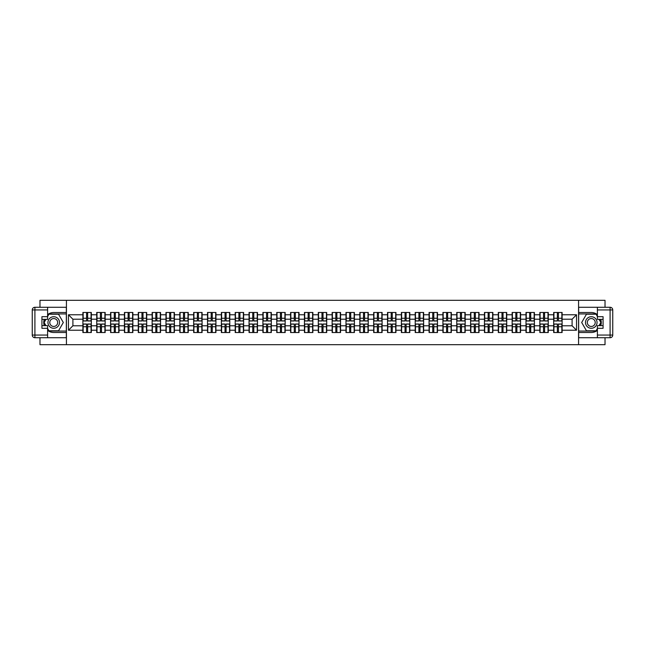 <?xml version="1.0" encoding="UTF-8"?>
<svg xmlns="http://www.w3.org/2000/svg" width="645" height="645" viewBox="0 0 645 645"><rect width="100%" height="100%" fill="white"/><g stroke="black" fill="none" stroke-linecap="round" stroke-linejoin="round"><path stroke-width="0.97" d="M39.974 337.722L39.974 344.688L605.026 344.688L605.026 337.722M605.026 307.278L605.026 300.312L578.573 300.312L578.573 344.688M578.573 300.312L39.974 300.312L39.974 307.278M66.427 344.688L66.427 300.312M572.099 325.781L572.099 319.219L562.109 319.219L562.109 325.781L572.099 325.781L576.533 330.224L576.533 314.776L562.109 314.776L562.109 312.47L553.676 312.47L553.676 319.219L548.266 319.219L548.266 325.781L553.676 325.781L553.676 319.219M576.533 330.224L562.109 330.224L562.109 332.53L553.676 332.53L553.676 330.224L548.266 330.224L548.266 332.53L539.833 332.53L539.833 330.224L534.415 330.224L534.415 332.53L525.989 332.53L525.989 330.224L520.571 330.224L520.571 332.53L512.138 332.53L512.138 330.224L506.728 330.224L506.728 332.53L498.295 332.53L498.295 330.224L492.877 330.224L492.877 332.53L484.443 332.53L484.443 330.224L479.033 330.224L479.033 332.53L470.6 332.53L470.6 330.224L465.182 330.224L465.182 332.53L456.749 332.53L456.749 330.224L451.339 330.224L451.339 332.53L442.905 332.53L442.905 330.224L437.487 330.224L437.487 332.53L429.062 332.53L429.062 330.224L423.644 330.224L423.644 332.53L415.211 332.53L415.211 330.224L409.801 330.224L409.801 332.53L401.367 332.53L401.367 330.224L395.949 330.224L395.949 332.53L387.516 332.53L387.516 330.224L382.106 330.224L382.106 332.53L373.673 332.53L373.673 330.224L368.255 330.224L368.255 332.53L359.821 332.53L359.821 330.224L354.411 330.224L354.411 332.53L345.978 332.53L345.978 330.224L340.56 330.224L340.56 332.53L332.127 332.53L332.127 330.224L326.717 330.224L326.717 332.53L318.283 332.53L318.283 330.224L312.873 330.224L312.873 332.53L304.44 332.53L304.44 330.224L299.022 330.224L299.022 332.53L290.589 332.53L290.589 330.224L285.179 330.224L285.179 332.53L276.745 332.53L276.745 330.224L271.327 330.224L271.327 332.53L262.894 332.53L262.894 330.224L257.484 330.224L257.484 332.53L249.051 332.53L249.051 330.224L243.633 330.224L243.633 332.53L235.199 332.53L235.199 330.224L229.789 330.224L229.789 332.53L221.356 332.53L221.356 330.224L215.938 330.224L215.938 332.53L207.513 332.53L207.513 330.224L202.095 330.224L202.095 332.53L193.661 332.53L193.661 330.224L188.251 330.224L188.251 332.53L179.818 332.53L179.818 330.224L174.4 330.224L174.4 332.53L165.967 332.53L165.967 330.224L160.557 330.224L160.557 332.53L152.123 332.53L152.123 330.224L146.705 330.224L146.705 332.53L138.272 332.53L138.272 330.224L132.862 330.224L132.862 332.53L124.429 332.53L124.429 330.224L119.011 330.224L119.011 332.53L110.585 332.53L110.585 330.224L105.167 330.224L105.167 332.53L96.734 332.53L96.734 330.224L91.324 330.224L91.324 332.53L82.891 332.53L82.891 330.224L68.467 330.224L68.467 314.776L82.891 314.776L82.891 319.219L72.901 319.219L72.901 325.781L82.891 325.781L82.891 319.219M553.676 314.776L548.266 314.776L548.266 312.47L539.833 312.47L539.833 314.776L534.415 314.776L534.415 312.47L525.989 312.47L525.989 314.776L520.571 314.776L520.571 312.47L512.138 312.47L512.138 314.776L506.728 314.776L506.728 312.47L498.295 312.47L498.295 314.776L492.877 314.776L492.877 312.47L484.443 312.47L484.443 314.776L479.033 314.776L479.033 312.47L470.6 312.47L470.6 314.776L465.182 314.776L465.182 312.47L456.749 312.47L456.749 314.776L451.339 314.776L451.339 312.47L442.905 312.47L442.905 314.776L437.487 314.776L437.487 312.47L429.062 312.47L429.062 314.776L423.644 314.776L423.644 312.47L415.211 312.47L415.211 314.776L409.801 314.776L409.801 312.47L401.367 312.47L401.367 314.776L395.949 314.776L395.949 312.47L387.516 312.47L387.516 314.776L382.106 314.776L382.106 312.47L373.673 312.47L373.673 314.776L368.255 314.776L368.255 312.47L359.821 312.47L359.821 314.776L354.411 314.776L354.411 312.47L345.978 312.47L345.978 314.776L340.56 314.776L340.56 312.47L332.127 312.47L332.127 314.776L326.717 314.776L326.717 312.47L318.283 312.47L318.283 314.776L312.873 314.776L312.873 312.47L304.44 312.47L304.44 314.776L299.022 314.776L299.022 312.47L290.589 312.47L290.589 314.776L285.179 314.776L285.179 312.47L276.745 312.47L276.745 314.776L271.327 314.776L271.327 312.47L262.894 312.47L262.894 314.776L257.484 314.776L257.484 312.47L249.051 312.47L249.051 314.776L243.633 314.776L243.633 312.47L235.199 312.47L235.199 314.776L229.789 314.776L229.789 312.47L221.356 312.47L221.356 314.776L215.938 314.776L215.938 312.47L207.513 312.47L207.513 314.776L202.095 314.776L202.095 312.47L193.661 312.47L193.661 314.776L188.251 314.776L188.251 312.47L179.818 312.47L179.818 314.776L174.4 314.776L174.4 312.47L165.967 312.47L165.967 314.776L160.557 314.776L160.557 312.47L152.123 312.47L152.123 314.776L146.705 314.776L146.705 312.47L138.272 312.47L138.272 314.776L132.862 314.776L132.862 312.47L124.429 312.47L124.429 314.776L119.011 314.776L119.011 312.47L110.585 312.47L110.585 314.776L105.167 314.776L105.167 312.47L96.734 312.47L96.734 314.776L91.324 314.776L91.324 312.47L82.891 312.47L82.891 314.776M553.676 325.781L553.676 330.224M548.266 325.781L548.266 330.224M548.266 314.776L548.266 319.219M534.415 325.781L539.833 325.781L539.833 319.219L534.415 319.219L534.415 330.224M539.833 325.781L539.833 330.224M539.833 314.776L539.833 319.219M534.415 314.776L534.415 319.219M520.571 325.781L525.989 325.781L525.989 319.219L520.571 319.219L520.571 330.224M525.989 325.781L525.989 330.224M525.989 314.776L525.989 319.219M520.571 314.776L520.571 319.219M506.728 325.781L512.138 325.781L512.138 319.219L506.728 319.219L506.728 330.224M512.138 325.781L512.138 330.224M512.138 314.776L512.138 319.219M506.728 314.776L506.728 319.219M492.877 325.781L498.295 325.781L498.295 319.219L492.877 319.219L492.877 330.224M498.295 325.781L498.295 330.224M498.295 314.776L498.295 319.219M492.877 314.776L492.877 319.219M479.033 325.781L484.443 325.781L484.443 319.219L479.033 319.219L479.033 330.224M484.443 325.781L484.443 330.224M484.443 314.776L484.443 319.219M479.033 314.776L479.033 319.219M465.182 325.781L470.6 325.781L470.6 319.219L465.182 319.219L465.182 330.224M470.6 325.781L470.6 330.224M470.6 314.776L470.6 319.219M465.182 314.776L465.182 319.219M451.339 325.781L456.749 325.781L456.749 319.219L451.339 319.219L451.339 330.224M456.749 325.781L456.749 330.224M456.749 314.776L456.749 319.219M451.339 314.776L451.339 319.219M437.487 325.781L442.905 325.781L442.905 319.219L437.487 319.219L437.487 330.224M442.905 325.781L442.905 330.224M442.905 314.776L442.905 319.219M437.487 314.776L437.487 319.219M423.644 325.781L429.062 325.781L429.062 319.219L423.644 319.219L423.644 330.224M429.062 325.781L429.062 330.224M429.062 314.776L429.062 319.219M423.644 314.776L423.644 319.219M409.801 325.781L415.211 325.781L415.211 319.219L409.801 319.219L409.801 330.224M415.211 325.781L415.211 330.224M415.211 314.776L415.211 319.219M409.801 314.776L409.801 319.219M395.949 325.781L401.367 325.781L401.367 319.219L395.949 319.219L395.949 330.224M401.367 325.781L401.367 330.224M401.367 314.776L401.367 319.219M395.949 314.776L395.949 319.219M382.106 325.781L387.516 325.781L387.516 319.219L382.106 319.219L382.106 330.224M387.516 325.781L387.516 330.224M387.516 314.776L387.516 319.219M382.106 314.776L382.106 319.219M368.255 325.781L373.673 325.781L373.673 319.219L368.255 319.219L368.255 330.224M373.673 325.781L373.673 330.224M373.673 314.776L373.673 319.219M368.255 314.776L368.255 319.219M354.411 325.781L359.821 325.781L359.821 319.219L354.411 319.219L354.411 330.224M359.821 325.781L359.821 330.224M359.821 314.776L359.821 319.219M354.411 314.776L354.411 319.219M340.56 325.781L345.978 325.781L345.978 319.219L340.56 319.219L340.56 330.224M345.978 325.781L345.978 330.224M345.978 314.776L345.978 319.219M340.56 314.776L340.56 319.219M326.717 325.781L332.127 325.781L332.127 319.219L326.717 319.219L326.717 330.224M332.127 325.781L332.127 330.224M332.127 314.776L332.127 319.219M326.717 314.776L326.717 319.219M312.873 325.781L318.283 325.781L318.283 319.219L312.873 319.219L312.873 330.224M318.283 325.781L318.283 330.224M318.283 314.776L318.283 319.219M312.873 314.776L312.873 319.219M299.022 325.781L304.44 325.781L304.44 319.219L299.022 319.219L299.022 330.224M304.44 325.781L304.44 330.224M304.44 314.776L304.44 319.219M299.022 314.776L299.022 319.219M285.179 325.781L290.589 325.781L290.589 319.219L285.179 319.219L285.179 330.224M290.589 325.781L290.589 330.224M290.589 314.776L290.589 319.219M285.179 314.776L285.179 319.219M271.327 325.781L276.745 325.781L276.745 319.219L271.327 319.219L271.327 330.224M276.745 325.781L276.745 330.224M276.745 314.776L276.745 319.219M271.327 314.776L271.327 319.219M257.484 325.781L262.894 325.781L262.894 319.219L257.484 319.219L257.484 330.224M262.894 325.781L262.894 330.224M262.894 314.776L262.894 319.219M257.484 314.776L257.484 319.219M243.633 325.781L249.051 325.781L249.051 319.219L243.633 319.219L243.633 330.224M249.051 325.781L249.051 330.224M249.051 314.776L249.051 319.219M243.633 314.776L243.633 319.219M229.789 325.781L235.199 325.781L235.199 319.219L229.789 319.219L229.789 330.224M235.199 325.781L235.199 330.224M235.199 314.776L235.199 319.219M229.789 314.776L229.789 319.219M215.938 325.781L221.356 325.781L221.356 319.219L215.938 319.219L215.938 330.224M221.356 325.781L221.356 330.224M221.356 314.776L221.356 319.219M215.938 314.776L215.938 319.219M202.095 325.781L207.513 325.781L207.513 319.219L202.095 319.219L202.095 330.224M207.513 325.781L207.513 330.224M207.513 314.776L207.513 319.219M202.095 314.776L202.095 319.219M188.251 325.781L193.661 325.781L193.661 319.219L188.251 319.219L188.251 330.224M193.661 325.781L193.661 330.224M193.661 314.776L193.661 319.219M188.251 314.776L188.251 319.219M174.4 325.781L179.818 325.781L179.818 319.219L174.4 319.219L174.4 330.224M179.818 325.781L179.818 330.224M179.818 314.776L179.818 319.219M174.4 314.776L174.4 319.219M160.557 325.781L165.967 325.781L165.967 319.219L160.557 319.219L160.557 330.224M165.967 325.781L165.967 330.224M165.967 314.776L165.967 319.219M160.557 314.776L160.557 319.219M146.705 325.781L152.123 325.781L152.123 319.219L146.705 319.219L146.705 330.224M152.123 325.781L152.123 330.224M152.123 314.776L152.123 319.219M146.705 314.776L146.705 319.219M132.862 325.781L138.272 325.781L138.272 319.219L132.862 319.219L132.862 330.224M138.272 325.781L138.272 330.224M138.272 314.776L138.272 319.219M132.862 314.776L132.862 319.219M119.011 325.781L124.429 325.781L124.429 319.219L119.011 319.219L119.011 330.224M124.429 325.781L124.429 330.224M124.429 314.776L124.429 319.219M119.011 314.776L119.011 319.219M105.167 325.781L110.585 325.781L110.585 319.219L105.167 319.219L105.167 330.224M110.585 325.781L110.585 330.224M110.585 314.776L110.585 319.219M105.167 314.776L105.167 319.219M91.324 325.781L96.734 325.781L96.734 319.219L91.324 319.219L91.324 330.224M96.734 325.781L96.734 330.224M96.734 314.776L96.734 319.219M91.324 314.776L91.324 319.219M82.891 325.781L82.891 330.224M72.901 325.781L68.467 330.224M68.467 314.776L72.901 319.219M562.109 325.781L562.109 330.224M562.109 314.776L562.109 319.219M576.533 314.776L572.099 319.219M91.058 312.47L91.058 320.992L87.639 320.992L87.639 312.47M86.575 312.47L86.575 320.992L83.157 320.992L83.157 312.47M86.575 313.623L87.639 313.623M87.639 316.905L86.575 316.905M83.157 332.53L83.157 324.008L86.575 324.008L86.575 332.53M87.639 332.53L87.639 324.008L91.058 324.008L91.058 332.53M87.639 331.377L86.575 331.377M86.575 328.095L87.639 328.095M50.842 317.501A5.773 5.773 0 0 0 48.73 325.386A5.773 5.773 0 0 0 56.615 327.499A5.773 5.773 0 0 0 58.727 319.614A5.773 5.773 0 0 0 50.842 317.501M51.753 319.082A3.951 3.951 0 0 0 50.31 324.475A3.951 3.951 0 0 0 55.704 325.918A3.951 3.951 0 0 0 57.147 320.525A3.951 3.951 0 0 0 51.753 319.082M47.609 316.51L48.939 314.204L58.526 314.204L63.315 322.5L58.526 330.796L48.939 330.796L47.609 328.49M45.964 325.652L44.15 322.5L45.964 319.348M594.158 317.501A5.773 5.773 0 0 0 586.273 319.614A5.773 5.773 0 0 0 588.385 327.499A5.773 5.773 0 0 0 596.27 325.386A5.773 5.773 0 0 0 594.158 317.501M593.247 319.082A3.951 3.951 0 0 0 587.853 320.525A3.951 3.951 0 0 0 589.296 325.918A3.951 3.951 0 0 0 594.69 324.475A3.951 3.951 0 0 0 593.247 319.082M597.391 328.49L596.061 330.796L586.474 330.796L581.685 322.5L586.474 314.204L596.061 314.204L597.391 316.51M599.036 319.348L600.85 322.5L599.036 325.652M47.609 330.385A9.989 9.989 0 0 0 53.729 332.489L66.338 332.489L66.338 337.722L34.911 337.722A2.661 2.661 0 0 1 32.25 335.061L32.25 309.939A2.661 2.661 0 0 1 34.911 307.278L47.609 307.278L47.609 319.348L41.925 319.348M47.609 307.278L66.338 307.278L66.338 312.511L53.729 312.511A9.989 9.989 0 0 0 47.609 314.615M44.255 319.348A9.989 9.989 0 0 0 44.255 325.652M66.338 332.489L66.338 312.511M41.925 325.652L47.609 325.652L47.609 337.722M47.609 316.687L41.925 316.687L41.925 328.313L47.609 328.313M66.338 313.938L48.786 313.938L47.609 315.977M47.609 329.023L48.786 331.062L66.338 331.062M45.658 319.348L43.836 322.5L45.658 325.652M597.391 314.615A9.989 9.989 0 0 0 591.272 312.511L578.662 312.511L578.662 307.278L610.089 307.278A2.661 2.661 0 0 1 612.75 309.939L612.75 335.061A2.661 2.661 0 0 1 610.089 337.722L597.391 337.722L597.391 325.652L603.075 325.652M597.391 337.722L578.662 337.722L578.662 332.489L591.272 332.489A9.989 9.989 0 0 0 597.391 330.385M600.745 325.652A9.989 9.989 0 0 0 600.745 319.348M578.662 312.511L578.662 332.489M603.075 319.348L597.391 319.348L597.391 307.278M597.391 328.313L603.075 328.313L603.075 316.687L597.391 316.687M578.662 331.062L596.214 331.062L597.391 329.023M597.391 315.977L596.214 313.938L578.662 313.938M599.342 325.652L601.164 322.5L599.342 319.348M597.391 335.061L610.089 335.061L610.089 307.278A2.661 2.661 0 0 1 612.75 309.939L597.391 309.939M104.901 312.47L104.901 320.992L101.483 320.992L101.483 312.47M100.418 312.47L100.418 320.992L97 320.992L97 312.47M100.418 313.623L101.483 313.623M101.483 316.905L100.418 316.905M118.745 312.47L118.745 320.992L115.334 320.992L115.334 312.47M114.262 312.47L114.262 320.992L110.851 320.992L110.851 312.47M114.262 313.623L115.334 313.623M115.334 316.905L114.262 316.905M132.596 312.47L132.596 320.992L129.177 320.992L129.177 312.47M128.113 312.47L128.113 320.992L124.695 320.992L124.695 312.47M128.113 313.623L129.177 313.623M129.177 316.905L128.113 316.905M146.439 312.47L146.439 320.992L143.021 320.992L143.021 312.47M141.956 312.47L141.956 320.992L138.538 320.992L138.538 312.47M141.956 313.623L143.021 313.623M143.021 316.905L141.956 316.905M160.291 312.47L160.291 320.992L156.872 320.992L156.872 312.47M155.808 312.47L155.808 320.992L152.389 320.992L152.389 312.47M155.808 313.623L156.872 313.623M156.872 316.905L155.808 316.905M97 332.53L97 324.008L100.418 324.008L100.418 332.53M101.483 332.53L101.483 324.008L104.901 324.008L104.901 332.53M101.483 331.377L100.418 331.377M100.418 328.095L101.483 328.095M110.851 332.53L110.851 324.008L114.262 324.008L114.262 332.53M115.334 332.53L115.334 324.008L118.745 324.008L118.745 332.53M115.334 331.377L114.262 331.377M114.262 328.095L115.334 328.095M124.695 332.53L124.695 324.008L128.113 324.008L128.113 332.53M129.177 332.53L129.177 324.008L132.596 324.008L132.596 332.53M129.177 331.377L128.113 331.377M128.113 328.095L129.177 328.095M138.538 332.53L138.538 324.008L141.956 324.008L141.956 332.53M143.021 332.53L143.021 324.008L146.439 324.008L146.439 332.53M143.021 331.377L141.956 331.377M141.956 328.095L143.021 328.095M152.389 332.53L152.389 324.008L155.808 324.008L155.808 332.53M156.872 332.53L156.872 324.008L160.291 324.008L160.291 332.53M156.872 331.377L155.808 331.377M155.808 328.095L156.872 328.095M174.134 312.47L174.134 320.992L170.715 320.992L170.715 312.47M169.651 312.47L169.651 320.992L166.233 320.992L166.233 312.47M169.651 313.623L170.715 313.623M170.715 316.905L169.651 316.905M166.233 332.53L166.233 324.008L169.651 324.008L169.651 332.53M170.715 332.53L170.715 324.008L174.134 324.008L174.134 332.53M170.715 331.377L169.651 331.377M169.651 328.095L170.715 328.095M187.985 312.47L187.985 320.992L184.567 320.992L184.567 312.47M183.502 312.47L183.502 320.992L180.084 320.992L180.084 312.47M183.502 313.623L184.567 313.623M184.567 316.905L183.502 316.905M180.084 332.53L180.084 324.008L183.502 324.008L183.502 332.53M184.567 332.53L184.567 324.008L187.985 324.008L187.985 332.53M184.567 331.377L183.502 331.377M183.502 328.095L184.567 328.095M201.829 312.47L201.829 320.992L198.41 320.992L198.41 312.47M197.346 312.47L197.346 320.992L193.927 320.992L193.927 312.47M197.346 313.623L198.41 313.623M198.41 316.905L197.346 316.905M193.927 332.53L193.927 324.008L197.346 324.008L197.346 332.53M198.41 332.53L198.41 324.008L201.829 324.008L201.829 332.53M198.41 331.377L197.346 331.377M197.346 328.095L198.41 328.095M215.672 312.47L215.672 320.992L212.261 320.992L212.261 312.47M211.189 312.47L211.189 320.992L207.779 320.992L207.779 312.47M211.189 313.623L212.261 313.623M212.261 316.905L211.189 316.905M207.779 332.53L207.779 324.008L211.189 324.008L211.189 332.53M212.261 332.53L212.261 324.008L215.672 324.008L215.672 332.53M212.261 331.377L211.189 331.377M211.189 328.095L212.261 328.095M229.523 312.47L229.523 320.992L226.105 320.992L226.105 312.47M225.041 312.47L225.041 320.992L221.622 320.992L221.622 312.47M225.041 313.623L226.105 313.623M226.105 316.905L225.041 316.905M221.622 332.53L221.622 324.008L225.041 324.008L225.041 332.53M226.105 332.53L226.105 324.008L229.523 324.008L229.523 332.53M226.105 331.377L225.041 331.377M225.041 328.095L226.105 328.095M243.367 312.47L243.367 320.992L239.948 320.992L239.948 312.47M238.884 312.47L238.884 320.992L235.473 320.992L235.473 312.47M238.884 313.623L239.948 313.623M239.948 316.905L238.884 316.905M235.473 332.53L235.473 324.008L238.884 324.008L238.884 332.53M239.948 332.53L239.948 324.008L243.367 324.008L243.367 332.53M239.948 331.377L238.884 331.377M238.884 328.095L239.948 328.095M257.218 312.47L257.218 320.992L253.799 320.992L253.799 312.47M252.735 312.47L252.735 320.992L249.317 320.992L249.317 312.47M252.735 313.623L253.799 313.623M253.799 316.905L252.735 316.905M249.317 332.53L249.317 324.008L252.735 324.008L252.735 332.53M253.799 332.53L253.799 324.008L257.218 324.008L257.218 332.53M253.799 331.377L252.735 331.377M252.735 328.095L253.799 328.095M271.061 312.47L271.061 320.992L267.643 320.992L267.643 312.47M266.579 312.47L266.579 320.992L263.16 320.992L263.16 312.47M266.579 313.623L267.643 313.623M267.643 316.905L266.579 316.905M263.16 332.53L263.16 324.008L266.579 324.008L266.579 332.53M267.643 332.53L267.643 324.008L271.061 324.008L271.061 332.53M267.643 331.377L266.579 331.377M266.579 328.095L267.643 328.095M284.913 312.47L284.913 320.992L281.494 320.992L281.494 312.47M280.43 312.47L280.43 320.992L277.011 320.992L277.011 312.47M280.43 313.623L281.494 313.623M281.494 316.905L280.43 316.905M277.011 332.53L277.011 324.008L280.43 324.008L280.43 332.53M281.494 332.53L281.494 324.008L284.913 324.008L284.913 332.53M281.494 331.377L280.43 331.377M280.43 328.095L281.494 328.095M298.756 312.47L298.756 320.992L295.337 320.992L295.337 312.47M294.273 312.47L294.273 320.992L290.855 320.992L290.855 312.47M294.273 313.623L295.337 313.623M295.337 316.905L294.273 316.905M290.855 332.53L290.855 324.008L294.273 324.008L294.273 332.53M295.337 332.53L295.337 324.008L298.756 324.008L298.756 332.53M295.337 331.377L294.273 331.377M294.273 328.095L295.337 328.095M312.599 312.47L312.599 320.992L309.189 320.992L309.189 312.47M308.125 312.47L308.125 320.992L304.706 320.992L304.706 312.47M308.125 313.623L309.189 313.623M309.189 316.905L308.125 316.905M304.706 332.53L304.706 324.008L308.125 324.008L308.125 332.53M309.189 332.53L309.189 324.008L312.599 324.008L312.599 332.53M309.189 331.377L308.125 331.377M308.125 328.095L309.189 328.095M326.451 312.47L326.451 320.992L323.032 320.992L323.032 312.47M321.968 312.47L321.968 320.992L318.549 320.992L318.549 312.47M321.968 313.623L323.032 313.623M323.032 316.905L321.968 316.905M318.549 332.53L318.549 324.008L321.968 324.008L321.968 332.53M323.032 332.53L323.032 324.008L326.451 324.008L326.451 332.53M323.032 331.377L321.968 331.377M321.968 328.095L323.032 328.095M340.294 312.47L340.294 320.992L336.875 320.992L336.875 312.47M335.811 312.47L335.811 320.992L332.401 320.992L332.401 312.47M335.811 313.623L336.875 313.623M336.875 316.905L335.811 316.905M332.401 332.53L332.401 324.008L335.811 324.008L335.811 332.53M336.875 332.53L336.875 324.008L340.294 324.008L340.294 332.53M336.875 331.377L335.811 331.377M335.811 328.095L336.875 328.095M354.145 312.47L354.145 320.992L350.727 320.992L350.727 312.47M349.663 312.47L349.663 320.992L346.244 320.992L346.244 312.47M349.663 313.623L350.727 313.623M350.727 316.905L349.663 316.905M346.244 332.53L346.244 324.008L349.663 324.008L349.663 332.53M350.727 332.53L350.727 324.008L354.145 324.008L354.145 332.53M350.727 331.377L349.663 331.377M349.663 328.095L350.727 328.095M367.989 312.47L367.989 320.992L364.57 320.992L364.57 312.47M363.506 312.47L363.506 320.992L360.087 320.992L360.087 312.47M363.506 313.623L364.57 313.623M364.57 316.905L363.506 316.905M360.087 332.53L360.087 324.008L363.506 324.008L363.506 332.53M364.57 332.53L364.57 324.008L367.989 324.008L367.989 332.53M364.57 331.377L363.506 331.377M363.506 328.095L364.57 328.095M381.84 312.47L381.84 320.992L378.422 320.992L378.422 312.47M377.357 312.47L377.357 320.992L373.939 320.992L373.939 312.47M377.357 313.623L378.422 313.623M378.422 316.905L377.357 316.905M373.939 332.53L373.939 324.008L377.357 324.008L377.357 332.53M378.422 332.53L378.422 324.008L381.84 324.008L381.84 332.53M378.422 331.377L377.357 331.377M377.357 328.095L378.422 328.095M395.683 312.47L395.683 320.992L392.265 320.992L392.265 312.47M391.201 312.47L391.201 320.992L387.782 320.992L387.782 312.47M391.201 313.623L392.265 313.623M392.265 316.905L391.201 316.905M387.782 332.53L387.782 324.008L391.201 324.008L391.201 332.53M392.265 332.53L392.265 324.008L395.683 324.008L395.683 332.53M392.265 331.377L391.201 331.377M391.201 328.095L392.265 328.095M409.527 312.47L409.527 320.992L406.116 320.992L406.116 312.47M405.052 312.47L405.052 320.992L401.633 320.992L401.633 312.47M405.052 313.623L406.116 313.623M406.116 316.905L405.052 316.905M401.633 332.53L401.633 324.008L405.052 324.008L405.052 332.53M406.116 332.53L406.116 324.008L409.527 324.008L409.527 332.53M406.116 331.377L405.052 331.377M405.052 328.095L406.116 328.095M423.378 312.47L423.378 320.992L419.959 320.992L419.959 312.47M418.895 312.47L418.895 320.992L415.477 320.992L415.477 312.47M418.895 313.623L419.959 313.623M419.959 316.905L418.895 316.905M415.477 332.53L415.477 324.008L418.895 324.008L418.895 332.53M419.959 332.53L419.959 324.008L423.378 324.008L423.378 332.53M419.959 331.377L418.895 331.377M418.895 328.095L419.959 328.095M437.221 312.47L437.221 320.992L433.811 320.992L433.811 312.47M432.739 312.47L432.739 320.992L429.328 320.992L429.328 312.47M432.739 313.623L433.811 313.623M433.811 316.905L432.739 316.905M429.328 332.53L429.328 324.008L432.739 324.008L432.739 332.53M433.811 332.53L433.811 324.008L437.221 324.008L437.221 332.53M433.811 331.377L432.739 331.377M432.739 328.095L433.811 328.095M451.073 312.47L451.073 320.992L447.654 320.992L447.654 312.47M446.59 312.47L446.59 320.992L443.171 320.992L443.171 312.47M446.59 313.623L447.654 313.623M447.654 316.905L446.59 316.905M443.171 332.53L443.171 324.008L446.59 324.008L446.59 332.53M447.654 332.53L447.654 324.008L451.073 324.008L451.073 332.53M447.654 331.377L446.59 331.377M446.59 328.095L447.654 328.095M464.916 312.47L464.916 320.992L461.498 320.992L461.498 312.47M460.433 312.47L460.433 320.992L457.015 320.992L457.015 312.47M460.433 313.623L461.498 313.623M461.498 316.905L460.433 316.905M457.015 332.53L457.015 324.008L460.433 324.008L460.433 332.53M461.498 332.53L461.498 324.008L464.916 324.008L464.916 332.53M461.498 331.377L460.433 331.377M460.433 328.095L461.498 328.095M478.767 312.47L478.767 320.992L475.349 320.992L475.349 312.47M474.285 312.47L474.285 320.992L470.866 320.992L470.866 312.47M474.285 313.623L475.349 313.623M475.349 316.905L474.285 316.905M470.866 332.53L470.866 324.008L474.285 324.008L474.285 332.53M475.349 332.53L475.349 324.008L478.767 324.008L478.767 332.53M475.349 331.377L474.285 331.377M474.285 328.095L475.349 328.095M492.611 312.47L492.611 320.992L489.192 320.992L489.192 312.47M488.128 312.47L488.128 320.992L484.709 320.992L484.709 312.47M488.128 313.623L489.192 313.623M489.192 316.905L488.128 316.905M484.709 332.53L484.709 324.008L488.128 324.008L488.128 332.53M489.192 332.53L489.192 324.008L492.611 324.008L492.611 332.53M489.192 331.377L488.128 331.377M488.128 328.095L489.192 328.095M506.462 312.47L506.462 320.992L503.044 320.992L503.044 312.47M501.979 312.47L501.979 320.992L498.561 320.992L498.561 312.47M501.979 313.623L503.044 313.623M503.044 316.905L501.979 316.905M498.561 332.53L498.561 324.008L501.979 324.008L501.979 332.53M503.044 332.53L503.044 324.008L506.462 324.008L506.462 332.53M503.044 331.377L501.979 331.377M501.979 328.095L503.044 328.095M520.305 312.47L520.305 320.992L516.887 320.992L516.887 312.47M515.823 312.47L515.823 320.992L512.404 320.992L512.404 312.47M515.823 313.623L516.887 313.623M516.887 316.905L515.823 316.905M512.404 332.53L512.404 324.008L515.823 324.008L515.823 332.53M516.887 332.53L516.887 324.008L520.305 324.008L520.305 332.53M516.887 331.377L515.823 331.377M515.823 328.095L516.887 328.095M534.149 312.47L534.149 320.992L530.738 320.992L530.738 312.47M529.666 312.47L529.666 320.992L526.255 320.992L526.255 312.47M529.666 313.623L530.738 313.623M530.738 316.905L529.666 316.905M526.255 332.53L526.255 324.008L529.666 324.008L529.666 332.53M530.738 332.53L530.738 324.008L534.149 324.008L534.149 332.53M530.738 331.377L529.666 331.377M529.666 328.095L530.738 328.095M548 312.47L548 320.992L544.582 320.992L544.582 312.47M543.517 312.47L543.517 320.992L540.099 320.992L540.099 312.47M543.517 313.623L544.582 313.623M544.582 316.905L543.517 316.905M540.099 332.53L540.099 324.008L543.517 324.008L543.517 332.53M544.582 332.53L544.582 324.008L548 324.008L548 332.53M544.582 331.377L543.517 331.377M543.517 328.095L544.582 328.095M561.843 312.47L561.843 320.992L558.425 320.992L558.425 312.47M557.361 312.47L557.361 320.992L553.942 320.992L553.942 312.47M557.361 313.623L558.425 313.623M558.425 316.905L557.361 316.905M553.942 332.53L553.942 324.008L557.361 324.008L557.361 332.53M558.425 332.53L558.425 324.008L561.843 324.008L561.843 332.53M558.425 331.377L557.361 331.377M557.361 328.095L558.425 328.095M86.575 318.251L83.157 318.251M86.575 320.879L83.157 320.879M91.058 318.251L87.639 318.251M91.058 320.879L87.639 320.879M87.639 326.749L91.058 326.749M87.639 324.121L91.058 324.121M83.157 326.749L86.575 326.749M83.157 324.121L86.575 324.121M47.609 309.939L34.911 309.939L34.911 335.061L47.609 335.061M32.25 309.939L34.911 309.939L34.911 307.278M34.911 337.722L34.911 335.061L32.25 335.061M612.75 335.061L610.089 335.061L610.089 337.722M610.089 307.278A2.661 2.661 0 0 1 612.75 309.939M100.418 318.251L97 318.251M100.418 320.879L97 320.879M104.901 318.251L101.483 318.251M104.901 320.879L101.483 320.879M114.262 318.251L110.851 318.251M114.262 320.879L110.851 320.879M118.745 318.251L115.334 318.251M118.745 320.879L115.334 320.879M128.113 318.251L124.695 318.251M128.113 320.879L124.695 320.879M132.596 318.251L129.177 318.251M132.596 320.879L129.177 320.879M141.956 318.251L138.538 318.251M141.956 320.879L138.538 320.879M146.439 318.251L143.021 318.251M146.439 320.879L143.021 320.879M155.808 318.251L152.389 318.251M155.808 320.879L152.389 320.879M160.291 318.251L156.872 318.251M160.291 320.879L156.872 320.879M101.483 326.749L104.901 326.749M101.483 324.121L104.901 324.121M97 326.749L100.418 326.749M97 324.121L100.418 324.121M115.334 326.749L118.745 326.749M115.334 324.121L118.745 324.121M110.851 326.749L114.262 326.749M110.851 324.121L114.262 324.121M129.177 326.749L132.596 326.749M129.177 324.121L132.596 324.121M124.695 326.749L128.113 326.749M124.695 324.121L128.113 324.121M143.021 326.749L146.439 326.749M143.021 324.121L146.439 324.121M138.538 326.749L141.956 326.749M138.538 324.121L141.956 324.121M156.872 326.749L160.291 326.749M156.872 324.121L160.291 324.121M152.389 326.749L155.808 326.749M152.389 324.121L155.808 324.121M169.651 318.251L166.233 318.251M169.651 320.879L166.233 320.879M174.134 318.251L170.715 318.251M174.134 320.879L170.715 320.879M170.715 326.749L174.134 326.749M170.715 324.121L174.134 324.121M166.233 326.749L169.651 326.749M166.233 324.121L169.651 324.121M183.502 318.251L180.084 318.251M183.502 320.879L180.084 320.879M187.985 318.251L184.567 318.251M187.985 320.879L184.567 320.879M184.567 326.749L187.985 326.749M184.567 324.121L187.985 324.121M180.084 326.749L183.502 326.749M180.084 324.121L183.502 324.121M197.346 318.251L193.927 318.251M197.346 320.879L193.927 320.879M201.829 318.251L198.41 318.251M201.829 320.879L198.41 320.879M198.41 326.749L201.829 326.749M198.41 324.121L201.829 324.121M193.927 326.749L197.346 326.749M193.927 324.121L197.346 324.121M211.189 318.251L207.779 318.251M211.189 320.879L207.779 320.879M215.672 318.251L212.261 318.251M215.672 320.879L212.261 320.879M212.261 326.749L215.672 326.749M212.261 324.121L215.672 324.121M207.779 326.749L211.189 326.749M207.779 324.121L211.189 324.121M225.041 318.251L221.622 318.251M225.041 320.879L221.622 320.879M229.523 318.251L226.105 318.251M229.523 320.879L226.105 320.879M226.105 326.749L229.523 326.749M226.105 324.121L229.523 324.121M221.622 326.749L225.041 326.749M221.622 324.121L225.041 324.121M238.884 318.251L235.473 318.251M238.884 320.879L235.473 320.879M243.367 318.251L239.948 318.251M243.367 320.879L239.948 320.879M239.948 326.749L243.367 326.749M239.948 324.121L243.367 324.121M235.473 326.749L238.884 326.749M235.473 324.121L238.884 324.121M252.735 318.251L249.317 318.251M252.735 320.879L249.317 320.879M257.218 318.251L253.799 318.251M257.218 320.879L253.799 320.879M253.799 326.749L257.218 326.749M253.799 324.121L257.218 324.121M249.317 326.749L252.735 326.749M249.317 324.121L252.735 324.121M266.579 318.251L263.16 318.251M266.579 320.879L263.16 320.879M271.061 318.251L267.643 318.251M271.061 320.879L267.643 320.879M267.643 326.749L271.061 326.749M267.643 324.121L271.061 324.121M263.16 326.749L266.579 326.749M263.16 324.121L266.579 324.121M280.43 318.251L277.011 318.251M280.43 320.879L277.011 320.879M284.913 318.251L281.494 318.251M284.913 320.879L281.494 320.879M281.494 326.749L284.913 326.749M281.494 324.121L284.913 324.121M277.011 326.749L280.43 326.749M277.011 324.121L280.43 324.121M294.273 318.251L290.855 318.251M294.273 320.879L290.855 320.879M298.756 318.251L295.337 318.251M298.756 320.879L295.337 320.879M295.337 326.749L298.756 326.749M295.337 324.121L298.756 324.121M290.855 326.749L294.273 326.749M290.855 324.121L294.273 324.121M308.125 318.251L304.706 318.251M308.125 320.879L304.706 320.879M312.599 318.251L309.189 318.251M312.599 320.879L309.189 320.879M309.189 326.749L312.599 326.749M309.189 324.121L312.599 324.121M304.706 326.749L308.125 326.749M304.706 324.121L308.125 324.121M321.968 318.251L318.549 318.251M321.968 320.879L318.549 320.879M326.451 318.251L323.032 318.251M326.451 320.879L323.032 320.879M323.032 326.749L326.451 326.749M323.032 324.121L326.451 324.121M318.549 326.749L321.968 326.749M318.549 324.121L321.968 324.121M335.811 318.251L332.401 318.251M335.811 320.879L332.401 320.879M340.294 318.251L336.875 318.251M340.294 320.879L336.875 320.879M336.875 326.749L340.294 326.749M336.875 324.121L340.294 324.121M332.401 326.749L335.811 326.749M332.401 324.121L335.811 324.121M349.663 318.251L346.244 318.251M349.663 320.879L346.244 320.879M354.145 318.251L350.727 318.251M354.145 320.879L350.727 320.879M350.727 326.749L354.145 326.749M350.727 324.121L354.145 324.121M346.244 326.749L349.663 326.749M346.244 324.121L349.663 324.121M363.506 318.251L360.087 318.251M363.506 320.879L360.087 320.879M367.989 318.251L364.57 318.251M367.989 320.879L364.57 320.879M364.57 326.749L367.989 326.749M364.57 324.121L367.989 324.121M360.087 326.749L363.506 326.749M360.087 324.121L363.506 324.121M377.357 318.251L373.939 318.251M377.357 320.879L373.939 320.879M381.84 318.251L378.422 318.251M381.84 320.879L378.422 320.879M378.422 326.749L381.84 326.749M378.422 324.121L381.84 324.121M373.939 326.749L377.357 326.749M373.939 324.121L377.357 324.121M391.201 318.251L387.782 318.251M391.201 320.879L387.782 320.879M395.683 318.251L392.265 318.251M395.683 320.879L392.265 320.879M392.265 326.749L395.683 326.749M392.265 324.121L395.683 324.121M387.782 326.749L391.201 326.749M387.782 324.121L391.201 324.121M405.052 318.251L401.633 318.251M405.052 320.879L401.633 320.879M409.527 318.251L406.116 318.251M409.527 320.879L406.116 320.879M406.116 326.749L409.527 326.749M406.116 324.121L409.527 324.121M401.633 326.749L405.052 326.749M401.633 324.121L405.052 324.121M418.895 318.251L415.477 318.251M418.895 320.879L415.477 320.879M423.378 318.251L419.959 318.251M423.378 320.879L419.959 320.879M419.959 326.749L423.378 326.749M419.959 324.121L423.378 324.121M415.477 326.749L418.895 326.749M415.477 324.121L418.895 324.121M432.739 318.251L429.328 318.251M432.739 320.879L429.328 320.879M437.221 318.251L433.811 318.251M437.221 320.879L433.811 320.879M433.811 326.749L437.221 326.749M433.811 324.121L437.221 324.121M429.328 326.749L432.739 326.749M429.328 324.121L432.739 324.121M446.59 318.251L443.171 318.251M446.59 320.879L443.171 320.879M451.073 318.251L447.654 318.251M451.073 320.879L447.654 320.879M447.654 326.749L451.073 326.749M447.654 324.121L451.073 324.121M443.171 326.749L446.59 326.749M443.171 324.121L446.59 324.121M460.433 318.251L457.015 318.251M460.433 320.879L457.015 320.879M464.916 318.251L461.498 318.251M464.916 320.879L461.498 320.879M461.498 326.749L464.916 326.749M461.498 324.121L464.916 324.121M457.015 326.749L460.433 326.749M457.015 324.121L460.433 324.121M474.285 318.251L470.866 318.251M474.285 320.879L470.866 320.879M478.767 318.251L475.349 318.251M478.767 320.879L475.349 320.879M475.349 326.749L478.767 326.749M475.349 324.121L478.767 324.121M470.866 326.749L474.285 326.749M470.866 324.121L474.285 324.121M488.128 318.251L484.709 318.251M488.128 320.879L484.709 320.879M492.611 318.251L489.192 318.251M492.611 320.879L489.192 320.879M489.192 326.749L492.611 326.749M489.192 324.121L492.611 324.121M484.709 326.749L488.128 326.749M484.709 324.121L488.128 324.121M501.979 318.251L498.561 318.251M501.979 320.879L498.561 320.879M506.462 318.251L503.044 318.251M506.462 320.879L503.044 320.879M503.044 326.749L506.462 326.749M503.044 324.121L506.462 324.121M498.561 326.749L501.979 326.749M498.561 324.121L501.979 324.121M515.823 318.251L512.404 318.251M515.823 320.879L512.404 320.879M520.305 318.251L516.887 318.251M520.305 320.879L516.887 320.879M516.887 326.749L520.305 326.749M516.887 324.121L520.305 324.121M512.404 326.749L515.823 326.749M512.404 324.121L515.823 324.121M529.666 318.251L526.255 318.251M529.666 320.879L526.255 320.879M534.149 318.251L530.738 318.251M534.149 320.879L530.738 320.879M530.738 326.749L534.149 326.749M530.738 324.121L534.149 324.121M526.255 326.749L529.666 326.749M526.255 324.121L529.666 324.121M543.517 318.251L540.099 318.251M543.517 320.879L540.099 320.879M548 318.251L544.582 318.251M548 320.879L544.582 320.879M544.582 326.749L548 326.749M544.582 324.121L548 324.121M540.099 326.749L543.517 326.749M540.099 324.121L543.517 324.121M557.361 318.251L553.942 318.251M557.361 320.879L553.942 320.879M561.843 318.251L558.425 318.251M561.843 320.879L558.425 320.879M558.425 326.749L561.843 326.749M558.425 324.121L561.843 324.121M553.942 326.749L557.361 326.749M553.942 324.121L557.361 324.121"/></g></svg>
